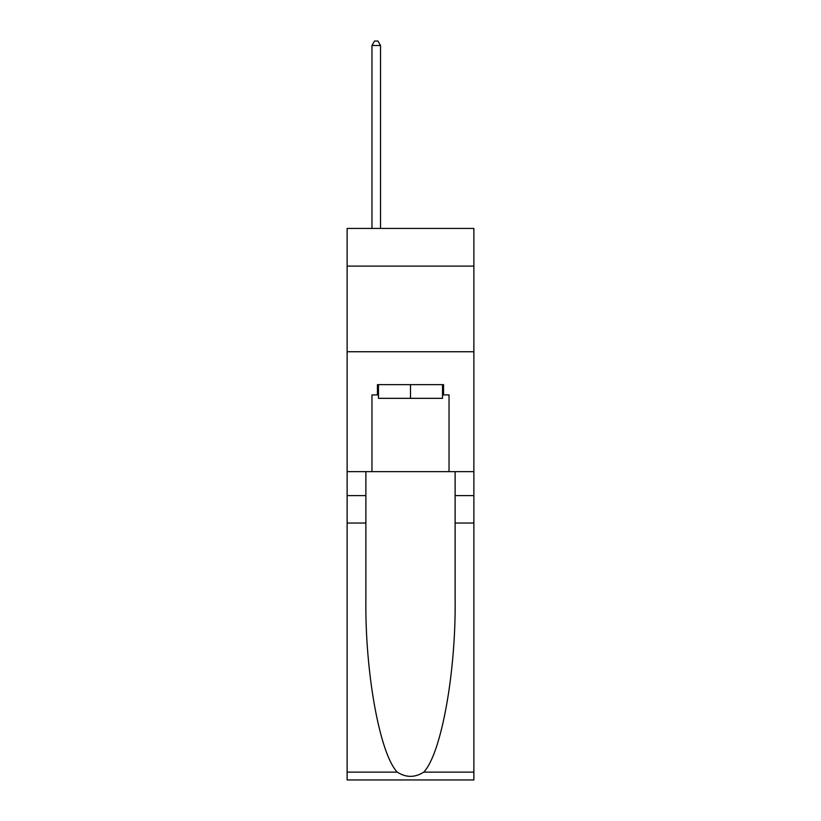 <?xml version="1.0" encoding="UTF-8"?>
<svg xmlns="http://www.w3.org/2000/svg" width="821" height="821" viewBox="0 0 821 821"><rect width="100%" height="100%" fill="white"/><g stroke="black" fill="none" stroke-linecap="round" stroke-linejoin="round"><path stroke-width="1.23" d="M473.871 266.107L473.871 228.433L347.129 228.433L347.129 266.107L473.871 266.107L473.871 471.644L449.036 471.644L449.036 394.911L443.556 394.911L443.556 384.639L377.444 384.639L377.444 394.911L378.471 394.911M347.129 523.028L365.879 523.028L365.879 599.412C364.965 672.42 379.784 753.976 397.251 772.13C406.077 777.764 414.913 777.764 423.749 772.13L473.871 772.13L473.871 779.95L347.129 779.95L347.129 266.107M442.529 384.639L442.529 398.339L378.471 398.339L378.471 384.639M410.5 384.639L410.5 398.339M423.749 772.13C441.216 753.976 456.035 672.42 455.121 599.412L455.121 471.644M455.121 523.028L473.871 523.028L473.871 471.644M365.879 471.644L365.879 523.028M473.871 772.13L473.871 523.028M347.129 471.644L371.964 471.644L371.964 394.911L377.444 394.911M347.129 351.747L473.871 351.747M371.964 471.644L449.036 471.644M442.529 394.911L443.556 394.911M380.523 228.433L380.523 45.504L371.964 45.504L371.964 228.433M371.964 45.504L374.53 41.05L377.958 41.05L380.523 45.504M455.121 495.627L473.871 495.627M365.879 495.627L347.129 495.627M347.129 772.13L397.251 772.13"/></g></svg>
